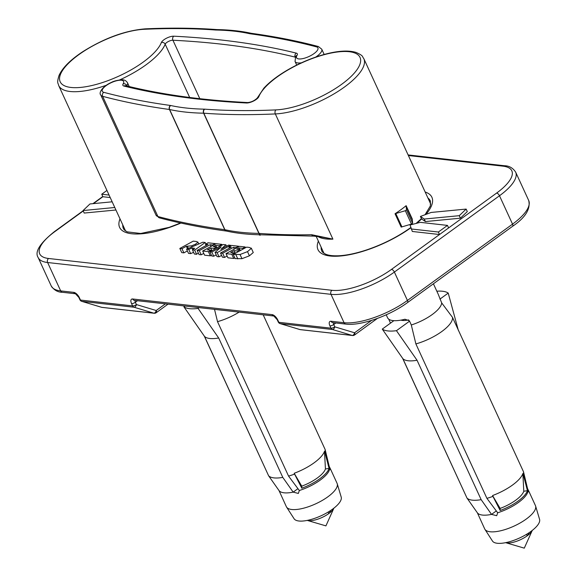 <?xml version="1.0" encoding="UTF-8"?>
<svg xmlns="http://www.w3.org/2000/svg" width="577" height="577" viewBox="0 0 577 577"><rect width="100%" height="100%" fill="white"/><g stroke="black" fill="none" stroke-linecap="round" stroke-linejoin="round"><path stroke-width="0.87" d="M329.943 510.948L330.52 511.359L328.84 513.544A15.673 5.438 155.3 0 1 308.565 520.67A15.673 5.438 155.3 0 1 307.382 520.44A15.673 5.438 155.3 0 1 307.252 520.404M330.52 511.359L328.84 513.544L328.154 512.059M528.308 533.213L528.885 533.624L527.205 535.809A15.673 5.438 155.3 0 1 506.923 542.935A15.673 5.438 155.3 0 1 505.748 542.705A15.673 5.438 155.3 0 1 505.618 542.668M528.885 533.624L527.205 535.809L526.52 534.324M395.029 213.742L401.166 227.1L411.473 224.071L412.613 223.249L412.281 219.029L406.136 205.672L406.475 209.891L405.335 210.72L395.029 213.742A58.775 20.39 -24.7 0 0 406.136 205.672M260.847 234.789A2.935 2.236 -88.9 0 1 260.768 234.796A2.935 2.236 -88.9 0 1 258.907 233.389L203.623 113.193A4.897 1.702 155.3 0 1 203.811 113.207L259.095 233.404A2.935 2.337 -85.8 0 0 260.912 234.796L313.607 236.123A2.935 2.164 -91 0 1 311.724 234.724A754.456 261.749 155.3 0 1 259.095 233.404A4.897 1.702 -24.7 0 0 258.907 233.389A301.612 104.639 155.3 0 1 224.922 229.718A4.897 1.702 -24.7 0 0 224.742 229.682A1258.783 436.717 155.3 0 1 157.918 216.519A14.692 5.099 155.3 0 1 156.057 215.207L159.461 217.868A2.935 2.539 -75.1 0 1 157.918 216.519L102.634 96.323A1258.783 436.717 -24.7 0 0 169.458 109.486A4.897 1.702 155.3 0 1 169.638 109.522A301.612 104.639 -24.7 0 0 203.623 113.193A2.935 2.236 -88.9 0 1 204.388 109.154A298.677 103.622 155.3 0 1 170.734 105.512A7.84 2.719 -24.7 0 0 170.446 105.461A1255.848 435.7 155.3 0 1 103.781 92.327A11.756 4.075 155.3 0 1 111.772 82.432A11.756 4.075 155.3 0 1 123.189 83.788A7.84 2.719 -24.7 0 0 123.918 86.052A1239.677 430.089 -24.7 0 0 246.451 102.987A7.84 2.719 -24.7 0 0 253.729 100.953A7.84 2.719 -24.7 0 0 258.835 96.655A55.839 19.373 155.3 0 1 327.476 53.849A55.839 19.373 155.3 0 1 353.499 74A55.839 19.373 155.3 0 1 275.936 109.897A751.514 260.725 155.3 0 1 204.691 109.168A7.84 2.719 -24.7 0 0 204.388 109.154M320.502 236.887L332.915 239.138L311.724 234.724M439.941 299.11L448.221 293.094A38.205 13.257 -24.7 0 0 436.832 291.212M386.222 314.804L387.578 317.754A27.92 9.686 -24.7 0 0 404.967 319.24L409.389 320.798L411.307 324.974L415.88 343.921L486.909 498.34L497.691 512.78L496.71 515.694L491.532 514.395L481.16 499.66L417.048 360.264L396.442 330.686L409.555 321.165M417.048 360.264A31.346 10.876 155.3 0 1 402.876 358.678L466.995 498.074L477.367 512.809L484.709 528.936A27.92 9.686 -24.7 0 0 484.94 529.354L492.462 541.024A25.958 9.008 -24.7 0 0 530.854 531.475A25.958 9.008 -24.7 0 0 539.574 519.358L535.607 506.051A27.92 9.686 -24.7 0 0 535.442 505.603L528.799 491.164L529.102 492.181L528.07 490.717L523.498 471.77L452.476 317.35L441.693 302.911L438.484 294.905A27.92 9.686 -24.7 0 0 438.311 294.421L433.414 283.783M390.463 323.149L388.754 319.175M466.194 496.335L402.595 358.274M500.216 508.387L500.216 508.387A24.486 8.496 -24.7 0 0 523.779 491.272L523.779 491.272M486.909 498.34A31.346 10.876 -24.7 0 0 492.938 496.379L492.556 495.542A31.346 10.876 -24.7 0 0 522.856 473.544L523.238 474.381A31.346 10.876 -24.7 0 0 523.498 471.77M415.88 343.921A31.346 10.876 -24.7 0 0 452.476 317.35M466.995 498.074A31.346 10.876 -24.7 0 0 481.16 499.66M396.442 330.686A38.205 13.257 155.3 0 1 382.277 329.099L402.876 358.678M382.277 329.099L393.889 320.668M448.221 293.094L458.333 330.289M523.88 491.222L527.436 490.695A28.194 9.78 155.3 0 1 500.187 510.479L500.129 508.467M523.238 474.381L527.436 490.695M522.856 473.544L523.779 490.998M500.028 508.25L492.556 495.542M500.187 510.479L492.938 496.379M527.602 488.705L528.799 491.164M477.367 512.809A27.92 9.686 -24.7 0 0 491.532 514.395L496.299 510.941M497.691 512.78A27.92 9.686 -24.7 0 0 518.55 502.387A27.92 9.686 -24.7 0 0 528.07 490.717M484.94 529.354A27.92 9.686 -24.7 0 0 526.224 519.076A27.92 9.686 -24.7 0 0 535.607 506.051M400.936 320.134A17.966 6.232 -24.7 0 0 408.66 319.91M411.307 324.974A27.92 9.686 -24.7 0 0 432.166 314.58A27.92 9.686 -24.7 0 0 441.693 302.911M532.261 530.407A15.673 5.438 155.3 0 1 532.21 530.537A15.673 5.438 155.3 0 1 527.205 535.809M214.521 309.359L217.522 321.656L288.543 476.075L299.326 490.515L298.352 493.429L293.166 492.131L282.795 477.395L218.683 337.999L198.084 308.421L199.166 307.635M218.683 337.999A31.346 10.876 155.3 0 1 204.518 336.413L268.63 475.809L279.001 490.544L286.343 506.671A27.92 9.686 -24.7 0 0 286.574 507.089L294.097 518.759A25.958 9.008 -24.7 0 0 332.489 509.21A25.958 9.008 -24.7 0 0 341.209 497.093L337.242 483.786A27.92 9.686 -24.7 0 0 337.076 483.338L330.433 468.899L330.736 469.916L329.712 468.452L325.132 449.505L263.191 314.826M267.829 474.07L204.236 336.009M301.85 486.122L301.85 486.122A24.486 8.496 -24.7 0 0 325.421 469.007L325.421 469.007M288.543 476.075A31.346 10.876 -24.7 0 0 294.58 474.114L294.191 473.277A31.346 10.876 -24.7 0 0 324.49 451.279L324.873 452.116A31.346 10.876 -24.7 0 0 325.132 449.505M217.522 321.656A31.346 10.876 -24.7 0 0 239.138 312.121M268.63 475.809A31.346 10.876 -24.7 0 0 282.795 477.395M198.084 308.421A38.205 13.257 155.3 0 1 183.912 306.834L204.518 336.413M183.912 306.834L184.993 306.048M325.522 468.957L329.07 468.43A28.194 9.78 155.3 0 1 301.821 488.214L301.764 486.202M324.873 452.116L329.07 468.43M324.49 451.279L325.421 468.733M301.663 485.985L294.191 473.277M301.821 488.214L294.58 474.114M329.236 466.44L330.433 468.899M279.001 490.544A27.92 9.686 -24.7 0 0 293.166 492.131L297.934 488.676M299.326 490.515A27.92 9.686 -24.7 0 0 320.185 480.122A27.92 9.686 -24.7 0 0 329.712 468.452M286.574 507.089A27.92 9.686 -24.7 0 0 327.866 496.811A27.92 9.686 -24.7 0 0 337.242 483.786M333.895 508.142A15.673 5.438 155.3 0 1 333.845 508.272A15.673 5.438 155.3 0 1 328.84 513.544M240.046 254.507L233.223 254.443L246.624 247.136L249.257 247.432L251.348 248.355L247.497 251.644L240.046 254.507L241.965 258.684L235.142 258.611L233.223 254.443M253.267 252.531L251.298 248.11L253.267 252.531L249.415 255.82L241.965 258.684M191.614 245.838L186.349 246.292L181.964 248.687L179.829 248.449L193.223 241.143L196.526 241.511L197.882 242.239L195.538 244.179L191.614 245.838L192.083 246.848M198.748 243.992L197.839 242.023L198.69 244.013M202.859 242.225L205.188 242.484L194.665 250.115L192.466 249.87L194.673 248.312L191.997 248.016L188.729 249.444L186.587 249.206L202.859 242.225M205.881 243.977L205.188 242.484M198.351 253.007L196.584 254.284L194.665 250.115M196.584 254.284L194.384 254.039L192.466 249.87M192.754 249.668L191.997 248.016M193.598 252.329L190.648 253.62L188.729 249.444M190.648 253.62L188.513 253.382L186.587 249.206M187.503 248.817L186.349 246.292M187.388 250.945L183.883 252.863L181.964 248.687M183.883 252.863L181.748 252.618L179.829 248.449M207.994 244.475L205.484 244.194L208.03 242.802L215.192 243.609L212.646 245.001L210.129 244.713L199.281 250.634L197.146 250.389L207.994 244.475M206.09 245.513L205.484 244.194M215.401 244.064L215.192 243.609M212.855 245.456L212.646 245.001M210.951 246.494L210.129 244.713M203.768 253.404L201.2 254.803L199.281 250.634M201.2 254.803L199.065 254.565L197.146 250.389M216.065 243.703L221.813 244.352L219.267 245.744L215.647 245.333L213.288 246.617L216.627 246.992L214.074 248.384L210.735 248.009L207.345 249.855L210.966 250.267L208.412 251.659L202.671 251.009L216.065 243.703M222.167 245.11L221.813 244.352M219.613 246.502L219.267 245.744M216.397 246.97L215.647 245.333M217.046 247.901L216.627 246.992M214.493 249.293L214.074 248.384M211.961 250.678L210.735 248.009M211.319 251.024L210.966 250.267M211.434 255.229L210.338 255.827L208.412 251.659M210.338 255.827L204.59 255.185L202.671 251.009M215.091 252.409L221.15 246.942L211.809 252.041L209.862 251.817L223.263 244.511L225.881 244.807L220.919 249.3L228.593 245.11L230.54 245.326L217.147 252.639L215.091 252.409L217.01 256.577L219.065 256.808L217.147 252.639M216.216 254.854L213.735 256.21L211.809 252.041M213.735 256.21L211.781 255.993L209.862 251.817M226.537 246.235L225.881 244.807M230.75 245.773L230.54 245.326M221.611 255.416L219.065 256.808M231.355 247.1L228.845 246.819L231.391 245.427L238.553 246.228L236.007 247.62L233.49 247.338L222.643 253.253L220.508 253.014L231.355 247.1M229.451 248.139L228.845 246.819M238.763 246.689L238.553 246.228M236.217 248.074L236.007 247.62M234.312 249.12L233.49 247.338M227.129 256.029L224.561 257.429L222.643 253.253M224.561 257.429L222.426 257.191L220.508 253.014M239.426 246.329L245.175 246.97L242.628 248.362L239.008 247.959L236.649 249.242L239.989 249.617L237.435 251.009L234.096 250.634L230.706 252.481L234.327 252.885L231.781 254.277L226.033 253.635L239.426 246.329M245.528 247.735L245.175 246.97M242.975 249.12L242.628 248.362M239.758 249.589L239.008 247.959M240.407 250.526L239.989 249.617M237.854 251.918L237.435 251.009M235.322 253.296L234.096 250.634M234.68 253.649L234.327 252.885M234.796 257.854L233.699 258.453L231.781 254.277M233.699 258.453L227.951 257.811L226.033 253.635M466.144 209.076L467.298 211.586L460.403 218.185L425.422 221.561L421.578 218.957L420.424 216.454L431.163 212.451L466.144 209.076L459.249 215.683L424.268 219.051L420.424 216.454M115.934 209.999L84.213 213.057L83.059 210.555L89.954 203.955L112.162 201.813M110.207 197.558L102.872 196.735L101.725 194.233L106.933 190.446M408.393 155.545L502.928 166.154A46.045 15.976 155.3 0 1 496.631 193.057L439.523 234.522L412.324 231.471L410.059 225.023L420.28 222.347L447.485 225.405L438.376 232.019L411.17 228.961M253.382 234.536L252.264 234.471M228.55 231.514L227.114 231.211M230.374 231.875L229.184 231.637M257.241 234.702L255.827 234.644M260.79 234.796L260.018 235.265L258.842 234.745M260.018 235.265L259.787 234.774M371.653 320.372L354.574 332.778L334.783 326.834A2.935 1.695 106.7 0 1 332.417 329.496L352.201 335.439A2.935 1.695 -73.3 0 0 354.574 332.778A2.935 1.37 54 0 1 354.595 334.97L377.38 318.425M165.397 303.848L156.208 310.513L136.424 304.569A2.935 1.695 106.7 0 1 134.052 307.231L153.835 313.174A2.935 1.695 -73.3 0 0 156.208 310.513A2.935 1.37 54 0 1 156.237 312.705L168.022 304.144M277.782 320.019A2.935 1.017 -24.7 0 1 277.212 319.716L278.273 322.016A2.935 1.017 -24.7 0 0 278.842 322.319A2.935 2.387 -83.6 0 0 280.271 323.639A2.935 1.695 106.7 0 1 280.097 323.603L299.889 329.554A2.935 1.695 -73.3 0 0 300.062 329.59L280.271 323.639L332.417 329.496A2.935 2.387 96.4 0 1 330.982 328.169L278.842 322.319L277.782 320.019A5.878 2.748 -126 0 0 272.077 314.624L132.66 298.98A5.878 2.748 -126 0 0 131.563 303.603L132.616 305.904L80.477 300.054L79.417 297.754A5.878 2.748 -126 0 0 73.719 292.359L60.679 290.895L47.624 262.521L331.003 294.328A2.935 2.387 -83.6 0 1 331.955 290.296L48.576 258.489A46.045 15.976 155.3 0 1 54.873 231.586L83.254 210.98M299.723 329.481A2.935 1.695 -73.3 0 0 299.889 329.554A2.935 2.935 0 0 0 300.401 329.655A2.935 2.387 -83.6 0 1 300.062 329.59L352.201 335.439A2.935 2.387 96.4 0 0 352.547 335.511A2.935 2.935 0 0 0 354.595 334.97M131.563 303.603A2.935 1.017 -24.7 0 0 135.364 302.269L136.424 304.569A2.935 1.017 -24.7 0 1 132.616 305.904A2.935 2.387 96.4 0 0 134.052 307.231L81.905 301.374A2.935 1.695 106.7 0 1 81.732 301.338L101.523 307.289A2.935 1.695 -73.3 0 0 101.696 307.325L81.905 301.374A2.935 2.387 -83.6 0 1 80.477 300.054A2.935 1.017 -24.7 0 1 79.907 299.752A2.935 2.935 0 0 0 81.732 301.338M101.357 307.216A2.935 1.695 -73.3 0 0 101.523 307.289A2.935 2.935 0 0 0 102.042 307.39A2.935 2.387 -83.6 0 1 101.696 307.325L153.835 313.174A2.935 2.387 96.4 0 0 154.182 313.246A2.935 2.935 0 0 0 156.237 312.705M109.053 195.055L101.725 194.233M114.78 207.496L83.059 210.555M448.632 227.908L447.485 225.405M345.832 324.101A2.935 2.387 -83.6 0 1 344.058 322.702L331.025 321.245A2.935 2.387 96.4 0 0 332.799 322.637L345.832 324.101C360.639 326.099 389.59 315.85 407.456 302.637A2.935 1.37 -126 0 0 407.434 300.444L394.379 272.07L499.487 195.754L512.542 224.128L407.434 300.444A48.98 16.993 155.3 0 1 344.058 322.702L331.003 294.328A48.98 16.993 -24.7 0 0 394.379 272.07A2.935 1.37 -126 0 0 391.523 269.372L439.523 234.522L438.376 232.019M460.403 218.185L459.249 215.683M425.422 221.561L424.268 219.051M412.613 223.249L406.475 209.891M405.335 210.72L411.473 224.071M401.88 226.775L395.735 213.418M405.891 206.047L412.036 219.404M226.516 231.074A2.935 2.423 -82.2 0 1 226.48 231.074A2.935 2.423 -82.2 0 1 224.742 229.682L169.458 109.486A2.935 2.423 97.8 0 1 170.446 105.461M260.912 234.796L260.768 234.796C248.052 234.55 236.642 233.317 226.537 231.081A2.935 2.51 -77.5 0 1 224.922 229.718L169.638 109.522A2.935 2.51 102.5 0 1 170.734 105.512M204.691 109.168A2.935 2.337 -85.8 0 0 203.811 113.207A754.456 261.749 -24.7 0 0 275.33 113.936L332.915 239.138A58.775 20.39 -24.7 0 1 317.711 236.404M103.781 92.327A2.935 2.539 104.9 0 0 102.634 96.323A14.692 5.099 -24.7 0 1 100.773 95.01L156.057 215.207M123.918 86.052A2.935 2.532 -76.1 0 1 125.779 85.706C161.726 94.621 202.383 100.239 247.749 102.555C251.348 102.172 254.515 100.672 257.263 98.054L263.819 88.223C269.372 82.172 276.96 76.287 286.581 70.56C298.259 63.701 310.354 58.457 322.875 54.829C337.055 50.819 348.14 50.026 356.132 52.442C364.037 56.041 361.858 56.33 363.835 58.666A58.775 20.39 -24.7 0 1 336.896 92.118A58.775 20.39 -24.7 0 1 275.33 113.936A2.935 2.099 -92.6 0 1 275.936 109.897M123.189 83.788A2.935 2.431 32.4 0 1 126.897 85.641A14.692 5.099 -24.7 0 0 127.474 82.727C126.147 80.636 124.206 79.655 121.646 79.777C117.03 80.253 113.546 81.162 111.21 82.482C102.764 86.218 98.364 92.832 100.773 95.01M257.263 98.061A2.935 2.589 21.6 0 1 258.835 96.655M126.738 85.944A4.897 1.702 155.3 0 1 126.897 85.641L127.07 86.023M247.749 102.555A2.935 2.294 92.9 0 0 246.451 102.987M215.82 30.026A298.677 103.622 155.3 0 1 249.473 33.661A7.84 2.719 -24.7 0 0 249.762 33.718A1255.848 435.7 155.3 0 1 316.427 46.852A11.756 4.075 155.3 0 1 308.435 56.748A11.756 4.075 155.3 0 1 297.018 55.392A7.84 2.719 -24.7 0 0 296.289 53.127A1239.677 430.089 -24.7 0 0 173.756 36.192A7.84 2.719 -24.7 0 0 166.479 38.219A7.84 2.719 -24.7 0 0 161.372 42.518A55.839 19.373 155.3 0 1 92.731 85.324A55.839 19.373 155.3 0 1 66.708 65.172A55.839 19.373 155.3 0 1 144.272 29.283A751.514 260.725 155.3 0 1 215.517 30.011A7.84 2.719 -24.7 0 0 215.82 30.026A2.935 2.236 91.1 0 1 217.024 29.586C229.74 29.831 241.157 31.064 251.262 33.3A2.935 2.51 -77.5 0 1 251.283 33.3M249.473 33.661A2.935 2.51 -77.5 0 1 251.262 33.3L251.312 33.307A2.935 2.423 -82.2 0 0 249.762 33.718M216.952 29.586A2.935 2.337 94.2 0 0 216.88 29.578A2.935 2.337 94.2 0 0 215.517 30.011M316.427 46.852A2.935 2.539 -75.1 0 1 318.338 46.513C297.609 41.003 275.272 36.596 251.312 33.307M217.024 29.586L216.88 29.578C194.709 27.956 170.842 27.71 145.296 28.85A2.935 2.099 87.4 0 0 144.272 29.283M297.018 55.392A2.935 2.431 -147.6 0 0 295.691 56.322L295.042 61.458A14.692 5.099 -24.7 0 0 301.418 62.814M315.713 57.087A14.692 5.099 -24.7 0 0 321.742 49.175L318.338 46.513M119.677 79.907A58.775 20.39 -24.7 0 0 146.082 64.775A58.775 20.39 -24.7 0 0 165.181 44.184A2.935 2.589 -158.4 0 0 161.372 42.518M145.296 28.85C125.231 30.509 104.358 38.14 82.684 51.75C70.286 59.95 62.388 67.891 58.984 75.58C56.589 83.636 58.147 82.59 58.674 85.519A58.775 20.39 -24.7 0 0 106.161 85.324M296.289 53.127A2.935 2.532 103.9 0 0 295.157 57.123A4.897 1.702 155.3 0 1 295.229 57.145M189.682 97.463L165.181 44.184A4.897 1.702 155.3 0 1 168.369 41.501A4.897 1.702 155.3 0 1 172.92 40.231A2.935 2.294 -87.1 0 1 173.756 36.192M199.808 98.689L172.92 40.231A1236.735 429.064 155.3 0 1 295.157 57.123L295.2 57.21M188.398 248.435L187.467 246.422M195.992 245.167L195.538 244.179M237.803 258.914L235.885 254.738M249.415 255.82L247.497 251.644M425.905 214.413A62.691 21.753 -24.7 0 0 425.17 192.018M318.374 241.136A62.691 21.753 -24.7 0 0 344.88 255.488A62.691 21.753 -24.7 0 0 410.838 227.792M416.695 223.285A62.691 21.753 -24.7 0 0 421.578 218.957M93.387 203.623L102.872 196.735M391.523 269.372A46.045 15.976 155.3 0 1 331.955 290.296M120.009 218.871A62.691 21.753 -24.7 0 0 180.911 223.054M427.925 197.998A59.756 20.729 155.3 0 1 430.377 200.991L430.377 205.924L425.061 214.723M410.774 227.554L410.636 227.648C397.928 236.736 383.539 244.064 367.47 249.632C356.737 253.245 347.275 255.279 339.088 255.748C333.001 256.015 328.479 255.474 325.507 254.118C323.019 252.726 321.786 251.659 321.8 250.93A59.756 20.729 155.3 0 1 321.129 247.122M180.601 222.982L169.104 227.367L140.723 233.483L127.142 231.853L124.271 229.913L123.435 228.665A59.756 20.729 155.3 0 1 122.764 224.857M48.576 258.489A2.935 2.387 96.4 0 0 47.624 262.521A48.98 16.993 -24.7 0 1 38.161 257.544C34.476 251.969 39.856 243.357 54.296 231.709L83.153 210.756M54.873 231.586A2.935 1.37 -126 0 0 54.296 231.709M408.112 154.932L504.413 165.736C509.08 165.765 512.823 167.885 515.643 172.105A48.98 16.993 -24.7 0 1 499.487 195.754A2.935 1.37 -126 0 0 496.631 193.057M504.413 165.736A2.935 2.387 96.4 0 0 502.928 166.154M515.643 172.105L528.698 200.486A48.98 16.993 155.3 0 1 512.542 224.128A2.935 1.37 -126 0 1 512.564 226.321L407.456 302.637M331.025 321.245A5.878 2.748 -126 0 0 329.921 325.868L330.982 328.169A2.935 1.017 -24.7 0 0 334.783 326.834L333.73 324.534A2.935 1.37 54 0 1 333.441 322.709M329.921 325.868A2.935 1.017 -24.7 0 0 333.73 324.534L335.864 322.983M132.66 298.98A2.935 2.387 96.4 0 0 134.434 300.372L273.837 316.016A2.935 2.387 -83.6 0 1 272.077 314.624M137.499 300.718L135.364 302.269A2.935 1.37 54 0 1 135.076 300.444M51.216 285.925C54.036 290.144 57.787 292.265 62.453 292.294A2.935 2.387 -83.6 0 1 60.679 290.895A48.98 16.993 155.3 0 1 51.216 285.925L38.161 257.544M62.453 292.294L75.472 293.751A2.935 2.387 -83.6 0 1 73.719 292.359M75.472 293.751L78.854 297.451A2.935 1.017 -24.7 0 0 79.417 297.754M402.054 319.918L402.284 320.415M226.537 231.081L226.48 231.074C202.527 227.785 180.183 223.378 159.461 217.868M321.569 237.104L313.643 236.094M430.759 204.171L363.835 58.666M323.964 253.296L316.109 236.209M127.474 82.727L129.226 86.55M307.382 520.44L325.918 525.885L333.845 508.272M505.748 542.705L524.277 548.15L532.21 530.537M125.606 231.031L58.674 85.519M295.042 61.458L296.701 65.064M321.742 49.175L324.173 54.469M421.426 218.633L416.067 223.45M92.926 203.667L102.771 196.519M528.698 200.486C530.746 209.011 525.366 217.623 512.564 226.321M300.401 329.655L352.547 335.511M277.212 319.716L273.851 316.023M278.273 322.016A2.935 2.935 0 0 0 280.097 323.603M78.854 297.451L79.907 299.752M102.042 307.39L154.182 313.246"/></g></svg>
